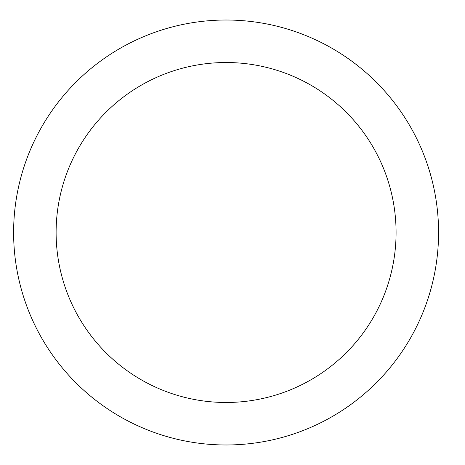 <?xml version="1.0" encoding="UTF-8"?>
<svg xmlns="http://www.w3.org/2000/svg" width="465" height="465" viewBox="0 0 465 465"><rect width="100%" height="100%" fill="white"/><g stroke="black" fill="none" stroke-linecap="round" stroke-linejoin="round"><path stroke-width="0.7" d="M438.571 232.5A212.476 212.476 0 0 0 119.854 48.488A212.476 212.476 0 0 0 119.854 416.512A212.476 212.476 0 0 0 438.571 232.5M396.075 232.5A169.981 169.981 0 0 0 141.104 85.293A169.981 169.981 0 0 0 141.104 379.707A169.981 169.981 0 0 0 396.075 232.5"/></g></svg>
